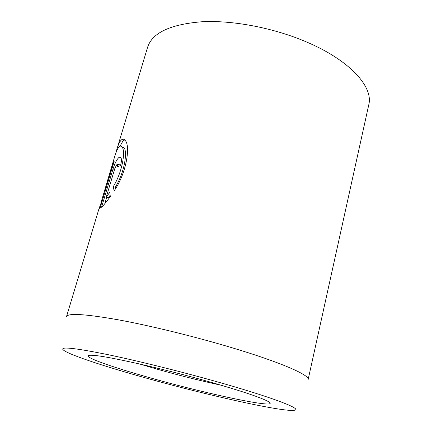 <?xml version="1.0" encoding="UTF-8"?>
<svg xmlns="http://www.w3.org/2000/svg" width="432" height="432" viewBox="0 0 432 432"><rect width="100%" height="100%" fill="white"/><g stroke="black" fill="none" stroke-linecap="round" stroke-linejoin="round"><path stroke-width="0.65" d="M121.97 146.896L123.995 147.717C127.726 151.697 124.394 172.784 115.279 187.261L113.287 186.57C122.375 172.13 125.755 150.957 122.051 147.01C121.176 145.795 120.166 145.773 119.021 146.95C117.482 148.716 115.949 152.215 114.426 157.448L101.434 201.139L112.99 162.972L114.221 161.174L99.965 208.564L99.247 208.035L101.66 201.42M115.679 153.581L116.797 149.564C118.114 145.087 119.518 141.998 121.014 140.308C122.499 138.78 123.876 138.812 125.15 140.411C130.621 145.595 126.657 173.113 114.107 190.895L113.287 186.57M124.702 139.903L122.926 140.999L120.053 146.194M117.488 166.806L117.661 164.106L117.18 164.036L114.934 168.161L106.223 197.213L109.75 192.289L110.317 196.56C106.569 201.695 103.648 205.259 101.542 207.257L112.838 169.641C114.761 163.301 116.888 159.154 119.227 157.205L120.776 157.421C121.711 158.76 121.624 161.482 120.517 165.586L117.488 166.806M220.574 382.768C183.449 372.2 139.298 361.195 108.459 354.764C77.274 348.43 62.03 346.594 62.737 349.245C64.346 353.241 102.67 365.996 147.128 378.335C211.01 396.236 290.191 413.759 295.515 409.882C299.268 407.84 270.41 396.916 220.574 382.768M99.452 207.182L66.506 316.602C67.927 312.968 84.904 313.988 117.445 319.658C149.531 325.512 194.152 336.398 231.514 347.593C280.8 362.302 310.057 375.214 308.146 379.544L368.777 104.776C373.518 87.037 350.163 60.556 306.887 42.125C274.077 27.994 233.329 20.169 202.289 21.73C170.559 24.235 152.339 32.713 147.625 47.169L116.797 149.564M210.551 382.163C240.149 390.652 259.011 396.911 267.143 400.939C286.157 410.692 212.733 395.48 153.333 378.713C109.825 366.66 76.442 354.661 91.859 355.282C103.718 355.293 161.957 368.28 210.551 382.163M139.379 363.928L158.431 369.544C180.274 375.694 201.274 380.948 221.449 385.306M110.128 195.307L108.2 197.888L106.223 197.213M106.677 197.37L104.771 203.737M115.279 187.261L115.517 188.595M113.616 163.193L112.99 162.972M102.076 201.56L101.439 201.344M114.329 170.165L112.838 169.641M123.995 147.712L122.051 147.01M100.046 208.305L99.247 208.035M119.626 164.803L117.661 164.106"/></g></svg>
